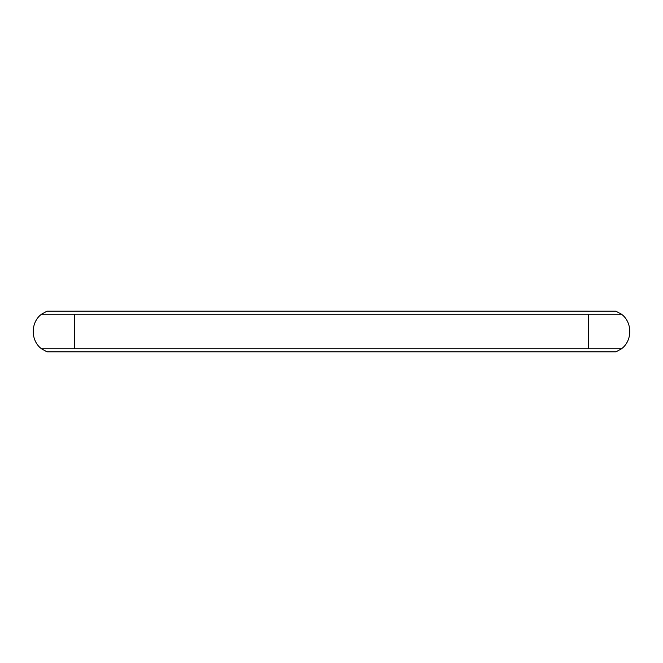 <?xml version="1.0" encoding="UTF-8"?>
<svg xmlns="http://www.w3.org/2000/svg" width="663" height="663" viewBox="0 0 663 663"><rect width="100%" height="100%" fill="white"/><g stroke="black" fill="none" stroke-linecap="round" stroke-linejoin="round"><path stroke-width="0.99" d="M74.612 314.237C74.612 310.209 74.612 310.209 74.612 314.237L588.388 314.237C588.388 310.209 588.388 310.209 588.388 314.237L588.388 348.763L41.454 348.763C30.49 340.608 30.49 322.392 41.454 314.237L46.965 311.179L41.454 314.237L74.612 314.237L74.612 348.763C74.612 352.791 74.612 352.791 74.612 348.763M588.388 348.763C588.388 352.791 588.388 352.791 588.388 348.763L621.546 348.763L616.035 351.821L588.388 351.821M588.388 314.237L621.546 314.237C632.51 322.392 632.51 340.608 621.546 348.763M615.886 311.179L621.546 314.237L615.886 311.179M74.612 351.821L46.965 351.821L41.454 348.763C30.49 340.608 30.49 322.392 41.454 314.237M46.965 351.821L41.454 348.763M74.612 351.829L588.388 351.829M74.612 311.171L588.388 311.171M588.388 311.179L616.035 311.179M74.612 311.179L46.965 311.179"/></g></svg>
